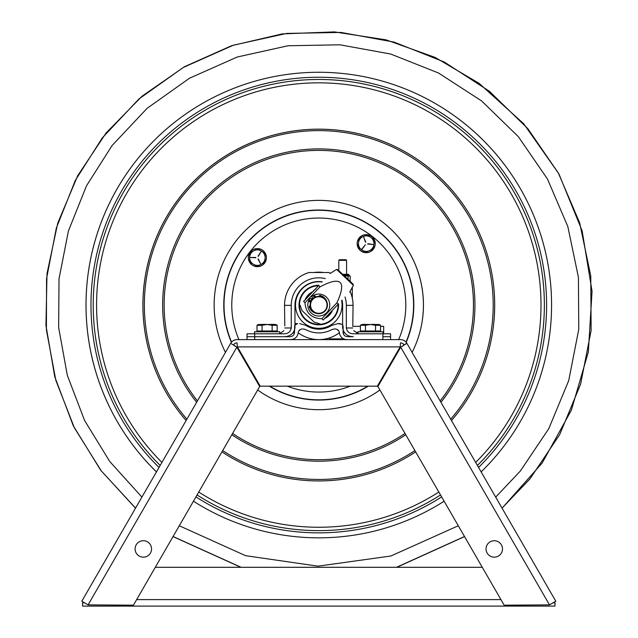 <?xml version="1.0" encoding="UTF-8"?>
<svg xmlns="http://www.w3.org/2000/svg" width="638" height="638" viewBox="0 0 638 638"><rect width="100%" height="100%" fill="white"/><g stroke="black" fill="none" stroke-linecap="round" stroke-linejoin="round"><path stroke-width="0.96" d="M406.613 343.475L400.728 347.208L406.861 343.26L555.794 601.227L502.074 508.183L542.164 463.029L571.385 410.17L588.332 352.009L592.048 291.247L582.135 230.836L558.912 173.927L523.686 123.732L479.114 83.347L435.084 57.396L386.078 39.859L334.408 31.9L282.267 33.894L231.658 45.689L184.414 66.727L142.114 96.147L106.155 132.887L77.716 175.681L57.755 223.117L47.005 273.614L45.952 325.46L54.772 376.803L73.242 425.698L100.629 470.15L135.503 508.191M501.388 553.058A8.222 8.222 0 0 1 487.145 553.058A8.222 8.222 0 0 1 494.267 540.721A8.222 8.222 0 0 1 501.388 553.058M504.156 605.183L549.493 604.872L400.728 347.208L377.887 386.484L504.156 605.183M439.407 399.635L406.861 343.26L404.045 344.879A4.035 4.035 29.9 0 0 400.552 342.861L400.193 346.897L377.353 386.173L260.232 386.173L237.392 346.897L237.033 342.861A4.035 4.035 0 0 0 233.54 344.879L236.857 347.208L259.698 386.484L133.43 605.183L88.092 604.872L81.792 601.227L230.725 343.26A7.281 7.281 0 0 1 237.033 339.615L400.552 339.615A7.281 7.281 -150.1 0 1 406.861 343.26M159.38 466.833L156.469 471.873A232.782 232.782 0 0 1 145.895 149.188A232.782 232.782 0 0 1 467.965 126.34A232.782 232.782 0 0 1 481.124 471.889L447.166 413.073M156.462 471.889A232.782 232.782 0 0 1 134.538 162.786A232.782 232.782 0 0 1 461.051 120.797A232.782 232.782 0 0 1 481.124 471.889L555.794 601.227L549.493 604.872M136.197 553.058A8.222 8.222 0 0 1 143.319 540.721A8.222 8.222 0 0 1 150.44 553.058A8.222 8.222 0 0 1 136.197 553.058M190.419 413.073L187.508 418.113M400.728 347.208L404.045 344.879M400.552 342.861L400.193 346.897L237.392 346.897L237.033 342.861M230.972 343.475L236.857 347.208L233.54 344.879M482.288 567.302L155.297 567.302M519.436 605.183L519.436 606.1L121.395 606.1L121.395 605.183M516.19 606.1L516.19 605.183M121.395 606.1L118.15 606.1L118.15 605.183M118.15 606.1L82.597 606.1L82.597 602.854L84.599 602.854M552.986 602.854L554.988 602.854L554.988 606.1L519.436 606.1M297.627 323.633L294.963 323.633L297.627 323.633L294.724 325.125L294.469 332.829C293.99 335.325 292.427 336.617 289.772 336.704L247.018 336.704L247.018 339.615L290.091 339.615C294.589 339.48 297.292 337.311 298.185 333.1L298.185 332.302C299.381 329.12 301.91 328.227 305.754 329.623A27.546 27.546 0 0 0 331.832 329.623C335.676 328.227 338.204 329.12 339.4 332.302L339.4 333.1C340.293 337.311 342.997 339.48 347.495 339.615L382.88 339.615L382.88 336.704L390.568 336.704L382.88 336.704L382.88 333.802L353.308 333.802C349.369 333.65 347.048 331.712 346.338 327.98L346.338 305.363A27.546 27.546 0 0 0 345.03 296.973M322.23 281.781A23.829 23.829 0 0 0 294.963 305.363L294.963 327.98C293.799 333.578 290.242 336.489 284.277 336.704L254.706 336.704L254.706 333.802L247.018 333.802L247.018 336.704L254.706 336.704L254.706 339.615M342.04 300.131A23.829 23.829 0 0 1 342.622 305.363L342.622 327.98C343.786 333.578 347.343 336.489 353.308 336.704L347.814 336.704C345.166 336.617 343.595 335.325 343.116 332.829L343.116 326.122L342.183 324.343L337.861 323.633L331.648 325.42A23.829 23.829 0 0 1 305.937 325.42L299.724 323.633M338.156 330.013A31.35 31.35 0 0 1 337.733 330.34M339.958 323.633L337.861 323.633M339.4 332.725A34.261 34.261 0 0 1 298.185 332.725M382.88 333.802L390.568 333.802L390.568 339.615L382.88 339.615M352.79 325.906L353.053 305.363L346.338 305.363M352.814 327.98C353.859 331.585 353.859 331.585 352.814 327.98C353.859 331.585 353.859 331.585 352.814 327.98L346.338 327.98M353.747 330.731L358.867 333.802M284.795 325.906L284.532 305.363L291.247 305.363A27.546 27.546 0 0 1 325.26 278.583M284.771 327.98C283.727 331.585 283.727 331.585 284.771 327.98C283.727 331.585 283.727 331.585 284.771 327.98L291.247 327.98L291.247 305.363M283.838 330.731L279.699 333.714M330.564 273.192A34.261 34.261 0 0 0 328.49 272.506L309.095 272.506A34.261 34.261 0 0 0 284.532 305.363M254.706 333.802L284.277 333.802C288.216 333.65 290.537 331.712 291.247 327.98M322.023 282.004A23.271 23.271 0 0 0 295.522 305.052A23.271 23.271 0 0 0 318.793 328.323A23.271 23.271 0 0 0 341.625 300.57M312.875 291.67A14.634 14.634 0 0 0 305.108 299.868M324.718 318.434A14.634 14.634 0 0 0 332.478 310.235M305.698 299.238A14.323 14.323 0 0 1 312.277 292.292M312.987 291.55L313.625 290.457L315.858 289.046M306.28 298.632A14.243 14.243 0 0 1 310.913 293.568L311.408 293.209M324.774 318.37A14.243 14.243 0 0 0 332.031 310.706M329.344 339.615L329.344 337.949M380.575 326.313L383.661 326.313L383.661 333.802M352.782 326.313L360.406 326.313M342.694 259.722L339.432 259.722L338.81 260.344L346.57 260.344L345.948 259.722L342.694 259.722M348.276 274.324L342.702 274.324M350.174 281.398L350.174 276.031L344.408 275.943M348.069 279.404L348.069 276.031M343.85 275.409L349.074 275.409L349.688 276.031M279.699 333.802L279.699 331.784L254.498 331.784L254.498 333.802M383.095 333.802L383.095 331.784L357.886 331.784L357.886 333.714M272.139 331.002L277.179 331.002L277.179 325.284L272.139 325.284L272.139 331.002L262.051 331.002L262.051 325.284L257.01 325.284L257.01 331.002L262.051 331.002M272.139 325.284L267.099 324.503L262.051 325.284M277.179 325.284L275.823 324.503L258.366 324.503L257.01 325.284M380.575 331.002L380.575 325.284L375.535 325.284L375.535 331.002L380.575 331.002M360.406 331.002L365.446 331.002L365.446 325.284L360.406 325.284L360.406 331.002M365.446 331.002L375.535 331.002M375.535 325.284L370.487 324.503L365.446 325.284M380.575 325.284L379.219 324.503L361.762 324.503L360.406 325.284M323.61 272.506A32.897 32.897 0 0 0 313.976 272.506M256.316 249.346L256.269 248.653A9.044 9.044 0 0 0 249.96 262.816A9.044 9.044 0 0 0 265.432 261.747A9.044 9.044 0 0 0 257.234 248.581L257.25 248.836M365.175 235.661L365.111 234.648A9.044 9.044 0 0 0 358.795 248.82A9.044 9.044 0 0 0 374.267 247.751A9.044 9.044 0 0 0 366.076 234.585L366.124 235.27M359.106 238.173L357.934 247.058L359.106 238.173L367.384 234.744L359.106 238.173M365.048 252.52L373.318 249.091L365.048 252.52L357.934 247.058M373.318 249.091L374.498 240.207L373.318 249.091M367.727 243.987L373.445 244.585L367.775 243.684M365.478 242.257L363.628 236.977L365.765 242.137M361.738 249.195L365.359 244.737L361.985 249.386M367.384 234.744L374.498 240.207M370.941 237.48A7.76 7.76 0 0 1 372.369 248.357A7.76 7.76 0 0 1 361.491 249.785A7.76 7.76 0 0 1 360.055 238.907A7.76 7.76 0 0 1 370.941 237.48M265.049 262.266L265.225 253.31L265.049 262.266L257.202 266.588L265.049 262.266M257.545 248.668L249.705 252.999L257.545 248.668L265.225 253.31M249.705 252.999L249.522 261.955L249.705 252.999M255.822 257.752L250.08 257.481L255.822 257.441M258.262 258.916L260.687 263.957L257.991 259.06M258.047 256.221L261.149 251.388L258.31 256.38M257.202 266.588L249.522 261.955M253.366 264.268A7.76 7.76 0 0 1 250.734 253.621A7.76 7.76 0 0 1 261.389 250.989A7.76 7.76 0 0 1 264.012 261.644A7.76 7.76 0 0 1 253.366 264.268M303.608 301.447C298.863 306.455 298.863 306.455 303.608 301.447L318.649 285.569C334.216 269.124 334.216 269.124 318.649 285.569C334.216 269.124 334.216 269.124 318.649 285.569L320.005 286.853L304.964 302.731L303.608 301.447M353.404 285.33L353.045 284.117L337.829 269.707L336.601 269.419L353.404 285.33L349.696 292.052M304.964 302.731C305.849 313.075 311.488 318.41 321.863 318.729L336.896 302.851C346.833 281.079 341.202 275.744 320.005 286.853M336.896 302.851L338.252 304.135C353.827 287.69 353.827 287.69 338.252 304.135C353.827 287.69 353.827 287.69 338.252 304.135L323.219 320.013L321.863 318.729M323.219 320.013C318.474 325.021 318.474 325.021 323.219 320.013M319.678 323.753L314.175 322.11L312.397 320.428L302.005 310.586L300.067 305.187M312.389 297.81A9.666 9.666 0 0 0 311.216 299.047M310.259 300.506A9.666 9.666 0 0 0 309.653 301.902M309.239 306.527A9.666 9.666 0 0 0 309.39 307.293M320.515 295.538A9.666 9.666 0 0 0 319.75 295.426M315.156 296.096A9.666 9.666 0 0 0 313.792 296.774M311.894 299.693A8.741 8.741 0 0 1 313.067 298.448M318.912 296.311A8.741 8.741 0 0 1 326.648 301.232M315.403 313.106A8.741 8.741 0 0 1 310.076 305.642M313.114 298.496L311.679 296.662A10.998 10.998 0 0 1 329.439 302.3A10.998 10.998 0 0 1 316.631 315.826A10.998 10.998 0 0 1 310.036 298.401L311.942 299.74M313.968 297.013A0.758 0.758 0 0 1 314.271 295.737A0.758 0.758 0 0 1 315.228 296.638A0.758 0.758 0 0 1 313.968 297.013M326.855 301.87A9.147 9.147 0 0 0 319.805 295.37L318.848 296.383M310.14 305.578L309.183 306.591A9.147 9.147 0 0 0 316.057 313.274M309.462 301.774A0.758 0.758 0 0 1 309.773 300.49A0.758 0.758 0 0 1 310.722 301.399A0.758 0.758 0 0 1 309.462 301.774M327.063 307.636A8.669 8.669 0 0 0 321.385 296.782A8.669 8.669 0 0 0 310.523 302.46A8.669 8.669 0 0 0 316.201 313.322A8.669 8.669 0 0 0 327.063 307.636M326.68 307.516A8.262 8.262 0 0 0 321.265 297.164A8.262 8.262 0 0 0 310.905 302.579A8.262 8.262 0 0 0 316.32 312.939A8.262 8.262 0 0 0 326.68 307.516M236.857 347.208L88.092 604.872M136.652 599.608L500.934 599.608M294.469 332.829L293.057 332.829M343.116 332.829L344.528 332.829M338.531 303.84A19.778 19.778 0 0 1 318.793 324.83A19.778 19.778 0 0 1 299.015 305.052A19.778 19.778 0 0 1 318.928 285.274M318.466 285.76A19.292 19.292 0 0 0 299.501 305.052A19.292 19.292 0 0 0 318.793 324.343A19.292 19.292 0 0 0 338.068 304.326M383.661 333.283L383.095 333.283M357.886 333.283L356.475 333.283M339.408 333.283L338.642 333.283M329.344 338.89L343.89 338.89M343.356 274.946L349.074 274.946L348.452 274.324M386.301 250.144A87.015 87.015 0 0 1 398.646 339.615A87.015 87.015 0 0 0 249.913 251.874A87.015 87.015 0 0 0 238.939 339.615A87.015 87.015 0 0 1 246.132 257.162M287.315 386.173A87.015 87.015 0 0 0 350.27 386.173A87.015 87.015 0 0 1 287.315 386.173M269.794 386.173A94.775 94.775 0 0 0 367.791 386.173M385.216 372.656A94.775 94.775 0 0 0 386.947 370.909M406.023 342.096A94.775 94.775 0 0 0 243.772 247.129A94.775 94.775 0 0 0 231.562 342.096M250.638 370.909A94.775 94.775 0 0 0 252.369 372.656M269.316 386.173A95.022 95.022 0 0 0 368.27 386.173M384.754 373.445A95.022 95.022 0 0 0 386.445 371.771M406.207 342.311A95.022 95.022 0 0 0 243.58 246.978A95.022 95.022 0 0 0 231.379 342.311M251.141 371.771A95.022 95.022 0 0 0 252.831 373.445M359.728 208.746A104.64 104.64 0 0 1 412.124 352.375A104.64 104.64 0 0 0 235.964 241.1A104.64 104.64 0 0 0 225.461 352.375A104.64 104.64 0 0 1 289.764 204.511M257.672 389.985A104.64 104.64 0 0 0 379.913 389.985A104.64 104.64 0 0 1 257.672 389.985M440.148 400.927A154.659 154.659 0 0 0 413.312 182.635A154.659 154.659 0 0 0 197.437 400.927A154.659 154.659 0 0 1 213.347 191.91A154.659 154.659 0 0 1 422.97 190.738A154.659 154.659 0 0 1 441.209 399.563M232.583 433.449A154.659 154.659 0 0 0 405.002 433.449M440.946 402.307A156.143 156.143 0 0 0 414.214 181.455A156.143 156.143 0 0 0 196.64 402.307M231.833 434.741A156.143 156.143 0 0 0 405.752 434.741M450.683 419.166A174.405 174.405 0 0 0 425.379 166.996A174.405 174.405 0 0 0 186.902 419.166M222.686 450.587A174.405 174.405 0 0 0 414.899 450.587M451.473 420.53A175.897 175.897 0 0 0 426.288 165.824A175.897 175.897 0 0 0 186.121 420.53A175.897 175.897 0 0 1 194.853 180.243A175.897 175.897 0 0 1 435.196 173.185A175.897 175.897 0 0 1 458.02 412.539M221.944 451.879A175.897 175.897 0 0 0 415.641 451.879M454.591 129.163A222.207 222.207 0 0 0 142.904 169.253A222.207 222.207 0 0 0 161.924 462.43A222.207 222.207 0 0 1 154.946 154.938A222.207 222.207 0 0 1 461.872 135.033A222.207 222.207 0 0 1 475.661 462.43A222.207 222.207 0 0 0 454.591 129.163M198.753 492.042A222.207 222.207 0 0 0 438.832 492.042A222.207 222.207 0 0 1 198.753 492.042M197.07 494.96A225.573 225.573 0 0 0 440.515 494.96M477.399 465.445A225.573 225.573 0 0 0 456.649 126.499A225.573 225.573 0 0 0 140.248 167.196A225.573 225.573 0 0 0 160.186 465.445M195.946 496.898A227.814 227.814 0 0 0 441.64 496.898M478.556 467.447A227.814 227.814 0 0 0 458.012 124.729A227.814 227.814 0 0 0 138.47 165.832A227.814 227.814 0 0 0 159.029 467.447M193.458 501.213A232.782 232.782 0 0 0 444.128 501.213A232.782 232.782 0 0 1 193.458 501.213M254.084 246.874A87.015 87.015 0 0 1 285.904 224.488M378.892 242.121A87.015 87.015 0 0 1 385.32 248.964M299.429 330.013A31.35 31.35 0 0 0 299.844 330.332M353.053 305.363A34.261 34.261 0 0 0 350.071 291.375M346.57 274.324L346.57 260.344M338.81 270.64L338.81 260.344M352.312 298.289L352.312 287.307M349.074 275.409L349.074 274.946M259.235 331.002L259.235 331.784M274.954 331.002L274.954 331.784M265.751 324.351L259.921 324.503M274.117 324.351L268.287 324.503M362.631 331.002L362.631 331.784M378.35 331.002L378.35 331.784M369.298 324.503L363.469 324.351M377.664 324.503L371.834 324.351M495.686 497.114L520.353 471.027L548.784 428.664L568.713 380.615L578.762 329.352L578.419 277.243L567.804 226.482L547.484 179.039L518.359 136.676L481.586 100.908L438.529 73.019L390.751 54.055L339.982 44.804L288.129 45.745L237.248 57.005L189.502 78.211L147.099 108.332L112.121 145.48L86.529 185.754L68.457 230.86L59.015 278.766L58.648 327.509L67.309 375.28L84.559 420.426L109.728 461.465L141.907 497.106M179.286 525.76L245.598 555.69L317.979 566.161L390.903 556.001L458.299 525.752M502.042 508.119L529.939 478.923L559.725 434.542L580.596 384.212L591.123 330.508L590.764 275.919L579.639 222.742L558.354 173.05L527.849 128.677L489.33 91.202L444.223 61.99L394.172 42.124L340.987 32.426L286.669 33.415L233.372 45.21L183.361 67.421L138.932 98.978L102.295 137.896L75.324 180.387L56.351 228.013L46.558 278.575L46.407 329.982L55.825 380.312L74.359 427.787L101.251 470.844L135.551 508.111M173.073 536.518L241.092 567.302M396.485 567.302L464.512 536.518M464.552 536.59L396.78 567.302M240.853 567.302L173.026 536.598M336.601 269.419L330.085 273.487"/></g></svg>
